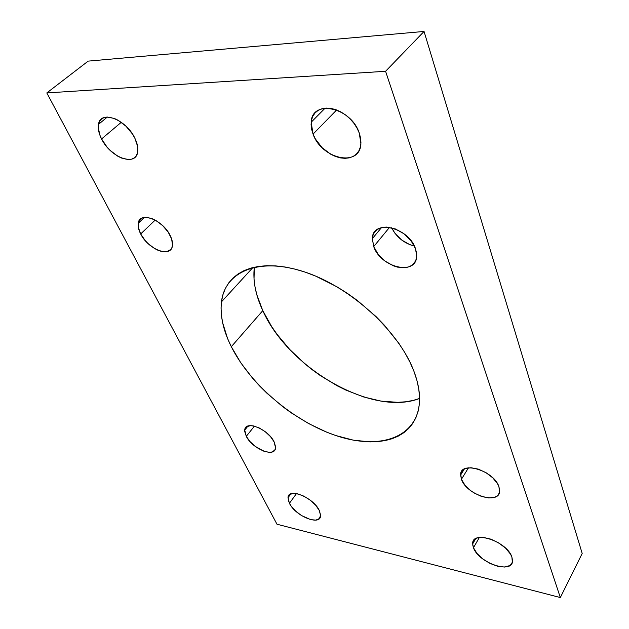 <?xml version="1.0" encoding="UTF-8"?>
<svg xmlns="http://www.w3.org/2000/svg" width="629" height="629" viewBox="0 0 629 629"><rect width="100%" height="100%" fill="white"/><g stroke="black" fill="none" stroke-linecap="round" stroke-linejoin="round"><path stroke-width="0.94" d="M231.307 346.705C223.232 330.539 219.953 315.593 221.463 301.857C224.852 271.775 258.59 256.671 304.633 271.948C350.597 286.966 399.148 331.436 413.945 371.322L416.862 380.207L418.725 388.746L419.535 396.852L419.307 404.447L418.065 411.46L415.848 417.837L412.703 423.521L408.685 428.483L403.857 432.681L398.283 436.109L392.032 438.743L385.184 440.583L377.801 441.629L369.97 441.896L353.246 440.135L335.603 435.48L326.616 432.131L308.666 423.584L291.18 412.813L282.775 406.696L266.94 393.235L259.628 385.986L252.795 378.461L240.781 362.799L231.307 346.705L227.635 338.646L222.658 322.842L221.424 315.231L221.054 307.911L221.589 300.945L223.043 294.411L225.41 288.373L228.712 282.916L232.927 278.089L238.045 273.977L244.036 270.627L250.845 268.103L258.44 266.444L266.743 265.697L275.675 265.886L285.157 267.026L295.08 269.133L305.332 272.184L315.805 276.17L336.892 286.761L347.247 293.256L357.311 300.45L376.056 316.591L384.5 325.335L399.061 343.607L405.005 352.916L409.982 362.194L413.945 371.322C418.033 382.165 419.889 392.142 419.527 401.239C417.774 437.635 380.081 450.049 337.529 436.109C294.844 422.279 250.759 385.294 231.307 346.705L262.788 310.64L231.307 346.705M254.32 267.215C252.764 280.715 255.578 295.182 262.788 310.64L256.797 294.663L254.997 286.832L254.022 279.197L254.32 267.215M313.061 134.111L311.174 122.223C311.795 98.95 351.053 107.142 359.261 133.057L360.59 138.034L360.952 142.799L360.338 147.178L358.782 150.991L356.36 154.113L353.176 156.424L349.354 157.848L345.054 158.343L340.423 157.903L335.642 156.542L330.878 154.333L322.111 147.681L315.357 138.915L313.061 134.111L311.614 129.267L311.08 124.55L311.489 120.139L312.833 116.216L315.074 112.921L318.132 110.405L321.906 108.77L326.247 108.086L330.996 108.4L335.949 109.705L340.918 111.946L345.691 115.044L350.078 118.873L353.907 123.276L357.005 128.072L359.261 133.057L360.904 143.711C360.118 167.668 321.631 159.263 313.061 134.111L336.664 109.965L313.061 134.111M101.568 138.946C98.792 133.466 97.77 128.607 98.509 124.361C100.294 109.627 126.154 119.188 134.85 138.183L137.617 146.415L137.877 150.119L137.366 153.342L136.108 155.984L134.174 157.942L131.642 159.145L128.599 159.569L121.483 158.028L117.678 156.141L110.264 150.48L106.914 146.911L101.568 138.946L99.759 134.842L98.258 127.129L98.627 123.819L99.744 121.051L101.576 118.944L104.052 117.584L107.095 117.033L114.352 118.441L118.291 120.351L125.989 126.217L132.436 133.977L134.85 138.183C137.381 143.404 138.317 148.004 137.68 151.99C135.817 166.992 110.484 157.565 101.568 138.946L121.303 122.293L101.568 138.946M473.464 547.725L472.694 543.857C471.632 529.704 507.06 541.239 511.88 557.003L512.344 562.067L511.416 564.064L509.765 565.589L504.607 567.051L497.673 566.281L490.015 563.427L482.757 558.914L476.963 553.418L473.464 547.725L472.764 545.076L472.811 542.685L473.606 540.649L475.131 539.045L477.332 537.944L483.434 537.418L490.982 539.179L498.813 542.984L505.685 548.244L510.496 554.125L511.88 557.003L512.533 560.439C513.295 574.796 478.465 563.112 473.464 547.725L479.361 537.481L473.464 547.725M289.419 503.286L288.011 497.728C287.972 487.231 313.486 497.453 319.312 510.504L320.609 515.182L319.398 518.548L315.9 520.104L310.671 519.648L301.37 515.473L295.528 510.976L290.983 505.85L288.404 500.849L288.2 496.713L289.026 495.172L292.391 493.474L297.603 493.812L303.886 496.163L310.239 500.173L315.672 505.229L319.312 510.504L320.593 515.725C320.468 526.324 295.371 516.102 289.419 503.286L296.495 493.584L289.419 503.286M246.285 436.329L244.736 430.079C244.956 419.842 268.229 429.017 274.118 441.888L275.549 447.801C275.195 458.148 252.284 448.988 246.285 436.329L254.438 426.147L246.285 436.329L244.736 431.557L244.823 429.544L246.733 426.651L250.704 425.629L253.298 425.896L259.187 427.932L265.234 431.706L270.486 436.612L274.118 441.888L275.565 446.684L275.4 448.674L274.637 450.285L271.516 452.149L269.275 452.337L263.873 451.213L255.028 446.252L249.902 441.479L246.285 436.329M140.676 233.957C138.608 229.931 137.806 226.361 138.27 223.256C139.402 210.864 162.84 219.686 170.2 235.553C172.102 239.397 172.849 242.786 172.432 245.727C171.214 258.291 148.192 249.548 140.676 233.957L155.182 220.095L140.676 233.957L138.356 227.454L138.144 224.537L139.669 219.922L141.368 218.412L143.609 217.532L146.321 217.312L152.705 218.884L156.126 220.63L162.746 225.685L168.195 232.132L171.623 238.934L172.519 245.027L171.969 247.512L170.781 249.493L166.724 251.679L160.985 251.293L157.753 250.153L154.435 248.431L148.019 243.525L145.165 240.522L140.676 233.957M461.434 479.282L460.632 475.044C459.697 460.286 494.087 470.453 498.946 486.767L499.638 490.541C500.314 505.543 466.482 495.204 461.434 479.282L468.479 467.811L461.434 479.282L460.727 473.967L461.474 471.758L462.944 469.957L465.067 468.66L470.995 467.724L478.37 469.132L486.044 472.694L492.798 477.859L497.563 483.803L498.946 486.767L499.473 492.114L498.6 494.292L497.02 496.014L494.795 497.224L488.796 497.979L481.531 496.47L474.085 492.947L470.634 490.589L464.917 485.108L461.434 479.282M373.728 246.568L372.384 238.588C372.203 218.884 408.889 227.085 415.517 248.832L416.681 255.979C416.657 276.162 380.616 267.726 373.728 246.568L389.555 227.336L373.728 246.568L372.368 238.918L372.942 235.49L374.334 232.502L376.512 230.08L379.397 228.319L382.872 227.297L386.827 227.061L395.499 228.987L404.054 233.831L411.099 240.821L415.517 248.832L416.508 252.819L416.642 256.585L415.911 259.981L414.354 262.883L412.042 265.179L409.07 266.79L405.556 267.663L397.473 267.121L393.196 265.737L384.972 261.019L378.155 254.305L373.728 246.568M391.623 227.753C396.506 237.212 404.085 243.305 414.354 246.057L409.872 244.681L401.774 240.081L395.098 233.477L391.623 227.753M88.17 61.123L46.805 92.927L276.98 524.224L560.329 597.55L385.585 71.281L46.805 92.927L88.17 61.123L424.048 31.45L385.585 71.281L424.048 31.45L582.195 553.465L560.329 597.55L582.195 553.465L424.048 31.45L88.17 61.123M419.574 398.464L412.883 400.492L405.532 401.797L397.74 402.332L381.174 401.121L363.774 397.001L346.099 390.2L337.333 385.868L320.263 375.544L312.086 369.632L304.224 363.279L289.694 349.433L277.114 334.408L271.681 326.593L262.788 310.64C288.326 368.193 372.337 417.074 419.574 398.464M46.805 92.927L276.98 524.224L560.329 597.55L385.585 71.281L46.805 92.927M380.341 229.011L379.916 228.107M221.463 301.857L252.85 267.561M311.174 122.223L325.114 108.164M98.509 124.361L107.355 117.025M472.694 543.857L475.673 538.691M288.011 497.728L290.81 493.907M244.736 430.079L247.999 426.037M138.27 223.256L144.497 217.375M460.632 475.044L464.359 468.998M372.384 238.588L381.52 227.588"/></g></svg>
